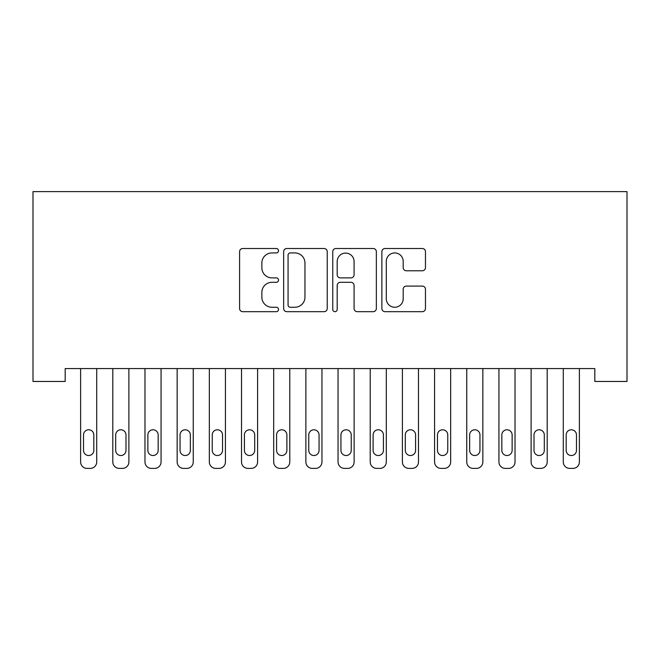 <?xml version="1.0" encoding="UTF-8"?>
<svg xmlns="http://www.w3.org/2000/svg" width="660" height="660" viewBox="0 0 660 660"><rect width="100%" height="100%" fill="white"/><g stroke="black" fill="none" stroke-linecap="round" stroke-linejoin="round"><path stroke-width="0.99" d="M278.52 250.717A2.211 2.211 0 0 0 276.309 248.507L242.748 248.507A3.16 3.16 0 0 0 239.588 251.666L239.588 308.517A3.16 3.16 0 0 0 242.748 311.677L276.309 311.677A2.211 2.211 0 0 0 278.52 309.466A2.211 2.211 0 0 0 276.309 307.255L271.961 307.255A10.106 10.106 0 0 1 261.855 297.149L261.855 292.413A10.106 10.106 0 0 1 271.961 282.307L276.309 282.307A2.211 2.211 0 0 0 278.52 280.096A2.211 2.211 0 0 0 276.309 277.885L271.961 277.885A10.106 10.106 0 0 1 261.855 267.778L261.855 263.035A10.106 10.106 0 0 1 271.961 252.928L276.309 252.928A2.211 2.211 0 0 0 278.52 250.717M422.309 270.773A3.16 3.16 0 0 0 425.461 267.613L425.461 251.666A3.16 3.16 0 0 0 422.309 248.507L385.036 248.507A3.16 3.16 0 0 0 381.876 251.666L381.876 308.517A3.16 3.16 0 0 0 385.036 311.677L422.309 311.677A3.16 3.16 0 0 0 425.461 308.517L425.461 289.253A3.16 3.16 0 0 0 422.309 286.093L406.354 286.093A3.16 3.16 0 0 0 403.194 289.253L403.194 298.807A8.448 8.448 0 0 1 394.746 307.255A8.448 8.448 0 0 1 386.298 298.807L386.298 261.376A8.448 8.448 0 0 1 394.746 252.928A8.448 8.448 0 0 1 403.194 261.376L403.194 267.613A3.16 3.16 0 0 0 406.354 270.773L422.309 270.773M594.825 368.577L65.175 368.577L65.175 381.455L33 381.455L33 191.606L627 191.606L627 381.455L594.825 381.455L594.825 368.577M327.236 251.666A3.16 3.16 0 0 0 324.076 248.507L286.811 248.507A3.16 3.16 0 0 0 283.651 251.666L283.651 308.517A3.16 3.16 0 0 0 286.811 311.677L324.076 311.677A3.16 3.16 0 0 0 327.236 308.517L327.236 251.666M335.923 248.507L373.189 248.507A3.16 3.16 0 0 1 376.349 251.666L376.349 308.517A3.16 3.16 0 0 1 373.189 311.677L357.241 311.677A3.16 3.16 0 0 1 354.082 308.517L354.082 285.458A3.16 3.16 0 0 0 350.922 282.307L340.346 282.307A3.16 3.16 0 0 0 337.186 285.458L337.186 309.466A2.211 2.211 0 0 1 334.975 311.677A2.211 2.211 0 0 1 332.764 309.466L332.764 251.666A3.16 3.16 0 0 1 335.923 248.507M290.284 252.928A2.211 2.211 0 0 0 288.073 255.139L288.073 305.044A2.211 2.211 0 0 0 290.284 307.255L294.863 307.255A10.106 10.106 0 0 0 304.969 297.149L304.969 263.035A10.106 10.106 0 0 0 294.863 252.928L290.284 252.928M354.082 261.533A8.448 8.448 0 0 0 345.634 253.085A8.448 8.448 0 0 0 337.186 261.533L337.186 274.725A3.16 3.16 0 0 0 340.346 277.885L350.922 277.885A3.16 3.16 0 0 0 354.082 274.725L354.082 261.533M80.619 461.959L80.619 368.577L80.619 461.959A6.435 6.435 0 0 0 87.062 468.394L90.28 468.394A6.435 6.435 0 0 0 96.715 461.959L96.715 368.577L96.715 461.959M93.819 450.376A5.148 5.148 0 0 1 88.671 455.524A5.148 5.148 0 0 1 83.523 450.376L83.523 434.932A5.148 5.148 0 0 1 88.671 429.784A5.148 5.148 0 0 1 93.819 434.932L93.819 450.376M87.062 468.394L90.28 468.394M112.802 461.959L112.802 368.577L112.802 461.959A6.435 6.435 0 0 0 119.237 468.394L122.455 468.394A6.435 6.435 0 0 0 128.89 461.959L128.89 368.577L128.89 461.959M144.977 461.959L144.977 368.577L144.977 461.959A6.435 6.435 0 0 0 151.412 468.394L154.63 468.394A6.435 6.435 0 0 0 161.065 461.959L161.065 368.577L161.065 461.959M125.994 450.376A5.148 5.148 0 0 1 120.846 455.524A5.148 5.148 0 0 1 115.698 450.376L115.698 434.932A5.148 5.148 0 0 1 120.846 429.784A5.148 5.148 0 0 1 125.994 434.932L125.994 450.376M119.237 468.394L122.455 468.394M158.169 450.376A5.148 5.148 0 0 1 153.021 455.524A5.148 5.148 0 0 1 147.873 450.376L147.873 434.932A5.148 5.148 0 0 1 153.021 429.784A5.148 5.148 0 0 1 158.169 434.932L158.169 450.376M151.412 468.394L154.63 468.394M177.152 461.959L177.152 368.577L177.152 461.959A6.435 6.435 0 0 0 183.595 468.394L186.813 468.394A6.435 6.435 0 0 0 193.248 461.959L193.248 368.577L193.248 461.959M209.335 461.959L209.335 368.577L209.335 461.959A6.435 6.435 0 0 0 215.77 468.394L218.988 468.394A6.435 6.435 0 0 0 225.423 461.959L225.423 368.577L225.423 461.959M190.352 450.376A5.148 5.148 0 0 1 185.204 455.524A5.148 5.148 0 0 1 180.048 450.376L180.048 434.932A5.148 5.148 0 0 1 185.204 429.784A5.148 5.148 0 0 1 190.352 434.932L190.352 450.376M183.595 468.394L186.813 468.394M222.527 450.376A5.148 5.148 0 0 1 217.379 455.524A5.148 5.148 0 0 1 212.231 450.376L212.231 434.932A5.148 5.148 0 0 1 217.379 429.784A5.148 5.148 0 0 1 222.527 434.932L222.527 450.376M215.77 468.394L218.988 468.394M241.511 461.959L241.511 368.577L241.511 461.959A6.435 6.435 0 0 0 247.946 468.394L251.163 468.394A6.435 6.435 0 0 0 257.598 461.959L257.598 368.577L257.598 461.959M254.702 450.376A5.148 5.148 0 0 1 249.554 455.524A5.148 5.148 0 0 1 244.406 450.376L244.406 434.932A5.148 5.148 0 0 1 249.554 429.784A5.148 5.148 0 0 1 254.702 434.932L254.702 450.376M247.946 468.394L251.163 468.394M273.685 461.959L273.685 368.577L273.685 461.959A6.435 6.435 0 0 0 280.12 468.394L283.346 468.394A6.435 6.435 0 0 0 289.781 461.959L289.781 368.577L289.781 461.959M286.885 450.376A5.148 5.148 0 0 1 281.738 455.524A5.148 5.148 0 0 1 276.581 450.376L276.581 434.932A5.148 5.148 0 0 1 281.738 429.784A5.148 5.148 0 0 1 286.885 434.932L286.885 450.376M280.12 468.394L283.346 468.394M305.869 461.959L305.869 368.577L305.869 461.959A6.435 6.435 0 0 0 312.304 468.394L315.521 468.394A6.435 6.435 0 0 0 321.956 461.959L321.956 368.577L321.956 461.959M319.06 450.376A5.148 5.148 0 0 1 313.912 455.524A5.148 5.148 0 0 1 308.764 450.376L308.764 434.932A5.148 5.148 0 0 1 313.912 429.784A5.148 5.148 0 0 1 319.06 434.932L319.06 450.376M312.304 468.394L315.521 468.394M338.044 461.959L338.044 368.577L338.044 461.959A6.435 6.435 0 0 0 344.479 468.394L347.696 468.394A6.435 6.435 0 0 0 354.131 461.959L354.131 368.577L354.131 461.959M351.236 450.376A5.148 5.148 0 0 1 346.087 455.524A5.148 5.148 0 0 1 340.939 450.376L340.939 434.932A5.148 5.148 0 0 1 346.087 429.784A5.148 5.148 0 0 1 351.236 434.932L351.236 450.376M344.479 468.394L347.696 468.394M370.219 461.959L370.219 368.577L370.219 461.959A6.435 6.435 0 0 0 376.654 468.394L379.879 468.394A6.435 6.435 0 0 0 386.314 461.959L386.314 368.577L386.314 461.959M383.419 450.376A5.148 5.148 0 0 1 378.262 455.524A5.148 5.148 0 0 1 373.114 450.376L373.114 434.932A5.148 5.148 0 0 1 378.262 429.784A5.148 5.148 0 0 1 383.419 434.932L383.419 450.376M376.654 468.394L379.879 468.394M402.402 461.959L402.402 368.577L402.402 461.959A6.435 6.435 0 0 0 408.837 468.394L412.054 468.394A6.435 6.435 0 0 0 418.489 461.959L418.489 368.577L418.489 461.959M415.594 450.376A5.148 5.148 0 0 1 410.446 455.524A5.148 5.148 0 0 1 405.298 450.376L405.298 434.932A5.148 5.148 0 0 1 410.446 429.784A5.148 5.148 0 0 1 415.594 434.932L415.594 450.376M408.837 468.394L412.054 468.394M434.577 461.959L434.577 368.577L434.577 461.959A6.435 6.435 0 0 0 441.012 468.394L444.23 468.394A6.435 6.435 0 0 0 450.664 461.959L450.664 368.577L450.664 461.959M447.769 450.376A5.148 5.148 0 0 1 442.621 455.524A5.148 5.148 0 0 1 437.473 450.376L437.473 434.932A5.148 5.148 0 0 1 442.621 429.784A5.148 5.148 0 0 1 447.769 434.932L447.769 450.376M441.012 468.394L444.23 468.394M466.752 461.959L466.752 368.577L466.752 461.959A6.435 6.435 0 0 0 473.187 468.394L476.404 468.394A6.435 6.435 0 0 0 482.848 461.959L482.848 368.577L482.848 461.959M479.952 450.376A5.148 5.148 0 0 1 474.796 455.524A5.148 5.148 0 0 1 469.648 450.376L469.648 434.932A5.148 5.148 0 0 1 474.796 429.784A5.148 5.148 0 0 1 479.952 434.932L479.952 450.376M473.187 468.394L476.404 468.394M498.935 461.959L498.935 368.577L498.935 461.959A6.435 6.435 0 0 0 505.37 468.394L508.588 468.394A6.435 6.435 0 0 0 515.023 461.959L515.023 368.577L515.023 461.959M512.127 450.376A5.148 5.148 0 0 1 506.979 455.524A5.148 5.148 0 0 1 501.831 450.376L501.831 434.932A5.148 5.148 0 0 1 506.979 429.784A5.148 5.148 0 0 1 512.127 434.932L512.127 450.376M505.37 468.394L508.588 468.394M531.11 461.959L531.11 368.577L531.11 461.959A6.435 6.435 0 0 0 537.545 468.394L540.763 468.394A6.435 6.435 0 0 0 547.198 461.959L547.198 368.577L547.198 461.959M544.302 450.376A5.148 5.148 0 0 1 539.154 455.524A5.148 5.148 0 0 1 534.006 450.376L534.006 434.932A5.148 5.148 0 0 1 539.154 429.784A5.148 5.148 0 0 1 544.302 434.932L544.302 450.376M537.545 468.394L540.763 468.394M563.285 461.959L563.285 368.577L563.285 461.959A6.435 6.435 0 0 0 569.72 468.394L572.938 468.394A6.435 6.435 0 0 0 579.381 461.959L579.381 368.577L579.381 461.959M576.477 450.376A5.148 5.148 0 0 1 571.329 455.524A5.148 5.148 0 0 1 566.181 450.376L566.181 434.932A5.148 5.148 0 0 1 571.329 429.784A5.148 5.148 0 0 1 576.477 434.932L576.477 450.376M569.72 468.394L572.938 468.394"/></g></svg>
